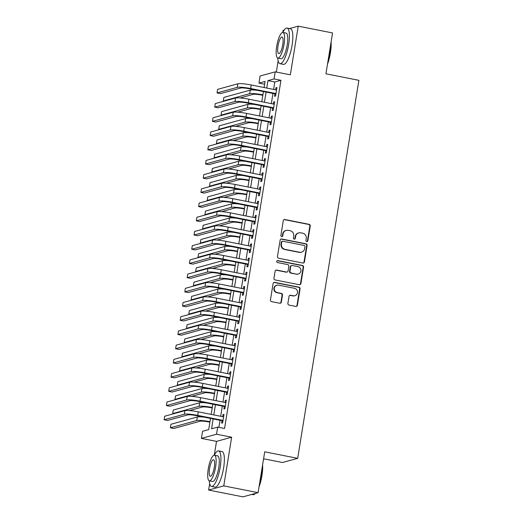 <?xml version="1.0" encoding="UTF-8"?>
<svg xmlns="http://www.w3.org/2000/svg" width="523" height="523" viewBox="0 0 523 523"><rect width="100%" height="100%" fill="white"/><g stroke="black" fill="none" stroke-linecap="round" stroke-linejoin="round"><path stroke-width="0.78" d="M306.74 241.606A1 0.954 74.6 0 0 307.844 240.815L310.244 225.995A1.425 1.36 74.6 0 0 309.119 224.328L284.858 219.529A1.425 1.36 74.6 0 0 283.283 220.654L280.884 235.481A1 0.954 74.6 0 0 282.093 236.625A1 0.954 74.6 0 0 282.766 235.853L283.08 233.931A4.557 4.361 74.6 0 1 288.114 230.323L290.141 230.721A4.557 4.361 74.6 0 1 293.73 236.043L293.416 237.958A1 0.954 74.6 0 0 294.626 239.109A1 0.954 74.6 0 0 295.305 238.331L295.613 236.416A4.557 4.361 74.6 0 1 300.653 232.807L302.673 233.206A4.557 4.361 74.6 0 1 306.262 238.521L305.955 240.443A1 0.954 74.6 0 0 306.74 241.606M306.949 241.619A1 0.954 74.6 0 0 307.432 240.926L309.832 226.106A1.425 1.36 74.6 0 0 308.707 224.445L284.447 219.64A1.425 1.36 74.6 0 0 284.054 219.621M281.877 236.658A1 0.954 74.6 0 0 282.361 235.965L282.668 234.049L283.08 233.931M294.416 239.142A1 0.954 74.6 0 0 294.894 238.442L295.207 236.527L295.613 236.416M287.892 303.412A1.425 1.36 74.6 0 0 289.016 305.072L295.822 306.419A1.425 1.36 74.6 0 0 297.397 305.295L300.065 288.833A1.425 1.36 74.6 0 0 298.94 287.173L274.68 282.368A1.425 1.36 74.6 0 0 273.104 283.499L270.437 299.96A1.425 1.36 74.6 0 0 271.561 301.621L279.785 303.248A1.425 1.36 74.6 0 0 281.354 302.117L282.498 295.077A1.425 1.36 74.6 0 0 281.374 293.416L277.301 292.605A3.811 3.641 74.6 0 1 276.889 285.198A3.811 3.641 74.6 0 1 278.504 285.146L294.482 288.304A3.811 3.641 74.6 0 1 294.887 295.711A3.811 3.641 74.6 0 1 293.272 295.77L290.611 295.24A1.425 1.36 74.6 0 0 289.036 296.371L287.892 303.412M258.094 492.679L242.96 496.85L208.631 490.058L223.766 485.88L258.094 492.679L264.716 451.82L297.672 458.344L358.896 80.326L325.94 73.802L332.556 32.942L298.228 26.15L290.343 74.822L275.235 71.834L274.085 78.94L280.949 80.3L224.557 428.474L217.692 427.114L216.542 434.221L201.407 438.392L202.558 431.285L208.697 429.592L210.508 418.413M223.766 485.88L231.65 437.208L216.542 434.221M302.85 263.043A1.425 1.36 74.6 0 0 304.425 261.912L307.093 245.45A1.425 1.36 74.6 0 0 305.968 243.79L281.707 238.985A1.425 1.36 74.6 0 0 280.132 240.116L277.465 256.577A1.425 1.36 74.6 0 0 278.589 258.238L302.85 263.043M303.575 267.142L300.908 283.603A1.425 1.36 74.6 0 1 299.339 284.728L275.072 279.929A1.425 1.36 74.6 0 1 273.954 278.269L275.091 271.221A1.425 1.36 74.6 0 1 276.667 270.097L286.506 272.045A1.425 1.36 74.6 0 0 288.081 270.914L288.84 266.24A1.425 1.36 74.6 0 0 287.715 264.579L277.471 262.553A1 0.954 74.6 0 1 277.367 260.611A1 0.954 74.6 0 1 277.785 260.598L302.457 265.481A1.425 1.36 74.6 0 1 303.575 267.142L303.17 267.253L300.503 283.714L300.908 283.603M298.228 26.15L289.448 28.569M284.264 30.001L283.093 30.321L282.747 32.439M274.948 93.833L274.549 96.317L275.569 96.036L276.948 87.511L275.928 87.792L275.601 89.812M272.646 108.045L272.248 110.53L273.268 110.248L274.647 101.724L273.627 102.005L273.3 104.025M270.345 122.258L269.946 124.742L270.966 124.461L272.346 115.936L271.326 116.217L270.999 118.231M268.044 136.464L267.639 138.955L268.665 138.673L270.045 130.142L269.025 130.43L268.698 132.443M265.743 150.676L265.338 153.167L266.364 152.879L267.743 144.355L266.723 144.636L266.397 146.656M263.442 164.889L263.036 167.373L264.063 167.092L265.442 158.567L264.422 158.848L264.095 160.868M261.14 179.101L260.735 181.586L261.762 181.304L263.141 172.78L262.115 173.061L261.788 175.081M258.839 193.314L258.434 195.798L259.46 195.517L260.84 186.992L259.813 187.273L259.486 189.287M256.538 207.52L256.133 210.011L257.153 209.73L258.539 201.198L257.512 201.479L257.185 203.499M254.237 221.732L253.832 224.223L254.851 223.936L256.237 215.411L255.211 215.692L254.884 217.712M251.936 235.945L251.53 238.429L252.55 238.148L253.936 229.623L252.91 229.904L252.583 231.924M249.628 250.157L249.229 252.642L250.249 252.361L251.628 243.836L250.609 244.117L250.282 246.137M247.327 264.37L246.928 266.854L247.948 266.573L249.327 258.048L248.307 258.329L247.98 260.343M245.026 278.576L244.627 281.067L245.647 280.786L247.026 272.254L246.006 272.535L245.679 274.555M242.724 292.788L242.326 295.279L243.345 294.992L244.725 286.467L243.705 286.748L243.378 288.768M240.423 307.001L240.024 309.485L241.044 309.204L242.424 300.679L241.404 300.96L241.077 302.98M238.122 321.214L237.717 323.698L238.743 323.417L240.122 314.892L239.103 315.173L238.776 317.186M235.821 335.426L235.415 337.91L236.442 337.629L237.821 329.104L236.801 329.385L236.474 331.399M233.52 349.632L233.114 352.123L234.141 351.842L235.52 343.31L234.5 343.591L234.173 345.611M231.218 363.845L230.813 366.335L231.839 366.048L233.219 357.523L232.192 357.804L231.866 359.824M228.917 378.057L228.512 380.541L229.538 380.26L230.918 371.735L229.891 372.016L229.564 374.037M226.616 392.27L226.211 394.754L227.23 394.473L228.616 385.948L227.59 386.229L227.263 388.243M224.315 406.476L223.909 408.966L224.929 408.685L226.315 400.154L225.289 400.441L224.962 402.455M280.949 80.3L274.817 81.993L273.614 89.42M272.96 93.44L271.313 103.626M270.659 107.653L269.012 117.838M268.358 121.859L266.71 132.051M266.057 136.072L264.409 146.263M263.755 150.284L262.101 160.476M261.454 164.497L259.8 174.682M259.153 178.709L257.499 188.895M256.852 192.915L255.198 203.107M254.551 207.128L252.897 217.32M252.249 221.34L250.595 231.532M249.942 235.553L248.294 245.738M247.641 249.765L245.993 259.951M245.339 263.971L243.692 274.163M243.038 278.184L241.391 288.376M240.737 292.396L239.089 302.588M238.436 306.609L236.788 316.794M236.135 320.821L234.487 331.007M233.833 335.027L232.179 345.219M231.532 349.24L229.878 359.432M229.231 363.452L227.577 373.638M226.93 377.665L225.276 387.85M224.629 391.877L222.975 402.063M222.327 406.083L220.673 416.275M220.02 420.296L218.882 427.35M222.014 420.688L221.608 423.179L222.628 422.898L224.014 414.366L222.988 414.647L222.661 416.668M263.592 458.763L282.538 462.515L297.672 458.344M231.65 437.208L216.515 441.379L214.273 455.226M209.671 483.618L208.631 490.058M216.515 441.379L201.407 438.392M264.631 84.236L258.95 83.111L260.101 76.005L275.235 71.834M278.151 60.838L276.334 72.05M213.155 418.936L211.56 428.808L217.692 427.114M274.085 78.94L267.953 80.634L266.75 88.06M266.096 92.081L264.442 102.273M263.795 106.293L262.141 116.479M261.493 120.506L259.839 130.691M259.192 134.712L257.538 144.904M256.891 148.924L255.237 159.116M254.59 163.137L252.936 173.322M252.282 177.349L250.635 187.535M249.981 191.562L248.333 201.747M247.68 205.768L246.032 215.96M245.379 219.98L243.731 230.172M243.077 234.193L241.43 244.378M240.776 248.405L239.129 258.591M238.475 262.611L236.827 272.803M236.174 276.824L234.52 287.016M233.873 291.036L232.219 301.228M231.571 305.249L229.917 315.434M229.27 319.461L227.616 329.647M226.969 333.667L225.315 343.859M224.668 347.88L223.014 358.072M222.36 362.093L220.713 372.284M220.059 376.305L218.411 386.49M217.758 390.518L216.11 400.703M215.456 404.724L213.809 414.916M264.095 87.531L265.089 81.418L258.95 83.111M211.155 414.393L212.809 404.201M213.456 400.18L215.11 389.988M215.764 385.967L217.411 375.782M218.065 371.755L219.712 361.57M220.366 357.549L222.014 347.357M222.667 343.336L224.315 333.144M224.968 329.124L226.616 318.932M227.27 314.911L228.917 304.726M229.571 300.699L231.218 290.513M231.872 286.493L233.52 276.301M234.173 272.28L235.827 262.088M236.474 258.068L238.128 247.876M238.776 243.855L240.43 233.67M241.077 229.643L242.731 219.457M243.378 215.437L245.032 205.245M245.686 201.224L247.333 191.032M247.987 187.012L249.634 176.82M250.288 172.799L251.936 162.614M252.589 158.587L254.237 148.401M254.891 144.381L256.538 134.189M257.192 130.168L258.839 119.976M259.493 115.956L261.14 105.77M261.794 101.743L263.448 91.558M274.817 81.993L267.953 80.634M275.928 87.792L276.876 87.982M273.627 102.005L274.575 102.194M271.326 116.217L272.274 116.4M269.025 130.43L269.966 130.613M266.723 144.636L267.665 144.825M264.422 158.848L265.364 159.038M262.115 173.061L263.062 173.25M259.813 187.273L260.761 187.456M257.512 201.479L258.46 201.669M255.211 215.692L256.159 215.881M252.91 229.904L253.858 230.094M250.609 244.117L251.556 244.306M248.307 258.329L249.255 258.512M246.006 272.535L246.954 272.725M243.705 286.748L244.653 286.937M241.404 300.96L242.352 301.15M239.103 315.173L240.044 315.362M236.801 329.385L237.743 329.568M234.5 343.591L235.442 343.781M232.192 357.804L233.14 357.994M229.891 372.016L230.839 372.206M227.59 386.229L228.538 386.412M225.289 400.441L226.237 400.625M222.988 414.647L223.936 414.837M298.718 232.872L298.306 232.983A4.557 4.361 74.6 0 0 295.207 236.527M286.179 230.395L285.774 230.506A4.557 4.361 74.6 0 0 282.668 234.049M303.248 263.056A1.425 1.36 74.6 0 0 304.013 262.023L306.681 245.562A1.425 1.36 74.6 0 0 305.556 243.901L281.296 239.103A1.425 1.36 74.6 0 0 280.903 239.083M304.955 246.614A1 0.954 74.6 0 0 304.17 245.45L282.871 241.234A1 0.954 74.6 0 0 281.766 242.025L281.439 244.045A4.557 4.361 74.6 0 0 285.035 249.366L299.587 252.243A4.557 4.361 74.6 0 0 304.628 248.634L304.955 246.614M282.446 241.247L282.041 241.365A1 0.954 74.6 0 0 281.361 242.136L281.766 242.025M301.523 252.178L301.117 252.289A4.557 4.361 74.6 0 1 299.182 252.361L284.623 249.478A4.557 4.361 74.6 0 1 281.034 244.163L281.361 242.136M299.731 284.747A1.425 1.36 74.6 0 0 300.503 283.714M287.114 272.019L286.702 272.137A1.425 1.36 74.6 0 1 286.101 272.156L276.255 270.208A1.425 1.36 74.6 0 0 275.863 270.188M303.17 267.253A1.425 1.36 74.6 0 0 302.046 265.592L277.38 260.709A1 0.954 74.6 0 0 277.164 260.696M296.718 274.065A3.811 3.641 74.6 0 0 300.973 270.201A3.811 3.641 74.6 0 0 297.927 266.599L292.298 265.488A1.425 1.36 74.6 0 0 290.723 266.612L289.971 271.287A1.425 1.36 74.6 0 0 291.089 272.947L296.306 274.176A3.811 3.641 74.6 0 0 297.927 274.117L298.332 274.006M291.697 265.507L291.285 265.619A1.425 1.36 74.6 0 0 290.317 266.73L290.723 266.612M296.306 274.176L290.683 273.065A1.425 1.36 74.6 0 1 289.559 271.398L290.317 266.73M294.887 295.711L294.482 295.822A3.811 3.641 74.6 0 1 292.86 295.881L290.2 295.351A1.425 1.36 74.6 0 0 289.807 295.338M276.889 285.198L276.477 285.316A3.811 3.641 74.6 0 0 276.889 292.717L277.301 292.605M280.178 303.268A1.425 1.36 74.6 0 0 280.949 302.235L282.087 295.188A1.425 1.36 74.6 0 0 280.969 293.527L276.889 292.717M296.221 306.439A1.425 1.36 74.6 0 0 296.986 305.406L299.653 288.944A1.425 1.36 74.6 0 0 298.535 287.284L274.268 282.485A1.425 1.36 74.6 0 0 273.875 282.466M262.834 95.31L262.03 95.153A7.257 0.915 -170.8 0 0 253.119 94.356L240.09 97.951M250.262 90.126L249.687 93.676L223.321 100.946L223.896 97.396L250.262 90.126A10.885 1.373 9.2 0 1 257.009 90.283M249.687 93.676A10.885 1.373 9.2 0 1 262.912 94.84M223.321 100.946L224.223 101.122M237.841 83.791L237.265 87.341L217.038 92.924L217.614 89.368L237.841 83.791A10.885 1.373 9.2 0 1 251.21 84.981L276.549 89.995M237.265 87.341A10.885 1.373 9.2 0 1 250.635 88.537L275.974 93.552M275.896 94.022L249.615 88.818A7.257 0.915 -170.8 0 0 240.704 88.021L220.477 93.604L217.038 92.924M331.072 42.128A17.704 4.668 101.2 0 1 330.418 52.81A17.704 4.668 101.2 0 1 327.509 64.12M327.771 62.512A18.142 4.785 -78.8 0 0 330.131 52.692A18.142 4.785 -78.8 0 0 330.876 43.324M277.752 58.06A18.142 4.785 -78.8 0 0 280.027 63.688A18.142 4.785 -78.8 0 0 288.657 44.488A18.142 4.785 -78.8 0 0 287.068 28.098A18.142 4.785 -78.8 0 0 282.825 32.446M280.027 63.688L283.459 64.368A18.142 4.785 -78.8 0 0 292.096 45.168A18.142 4.785 -78.8 0 0 290.5 28.778L287.068 28.098M282.923 32.459L286.081 33.086A13.062 3.445 101.2 0 1 287.225 44.88A13.062 3.445 101.2 0 1 281.008 58.707L277.85 58.086A13.062 3.445 -78.8 0 0 284.067 44.259A13.062 3.445 -78.8 0 0 282.923 32.459A13.062 3.445 -78.8 0 0 276.706 46.285A13.062 3.445 -78.8 0 0 277.85 58.086M278.014 45.926A8.42 2.216 -78.8 0 0 278.752 53.529A8.42 2.216 -78.8 0 0 282.76 44.618A8.42 2.216 -78.8 0 0 282.021 37.015A8.42 2.216 -78.8 0 0 278.014 45.926M262.592 464.908A17.704 4.668 101.2 0 1 261.945 475.59A17.704 4.668 101.2 0 1 259.035 486.9M259.29 485.292A18.142 4.785 -78.8 0 0 261.657 475.479A18.142 4.785 -78.8 0 0 262.402 466.111M209.278 480.84A18.142 4.785 -78.8 0 0 211.547 486.475A18.142 4.785 -78.8 0 0 220.183 467.268A18.142 4.785 -78.8 0 0 218.594 450.885A18.142 4.785 -78.8 0 0 214.345 455.226M211.547 486.475L214.979 487.155A18.142 4.785 -78.8 0 0 223.615 467.948A18.142 4.785 -78.8 0 0 222.027 451.565L218.594 450.885M214.45 455.239L217.607 455.866A13.062 3.445 101.2 0 1 218.751 467.667A13.062 3.445 101.2 0 1 212.534 481.493L209.377 480.866A13.062 3.445 -78.8 0 0 215.594 467.039A13.062 3.445 -78.8 0 0 214.45 455.239A13.062 3.445 -78.8 0 0 208.232 469.066A13.062 3.445 -78.8 0 0 209.377 480.866M209.54 468.706A8.42 2.216 -78.8 0 0 210.279 476.309A8.42 2.216 -78.8 0 0 214.286 467.399A8.42 2.216 -78.8 0 0 213.547 459.795A8.42 2.216 -78.8 0 0 209.54 468.706M251.74 494.431L253.021 494.68A18.142 4.785 -78.8 0 0 254.44 494.261A18.142 4.785 -78.8 0 0 255.296 493.451M255.505 493.392A17.704 4.668 101.2 0 1 254.904 493.921L254.44 494.261M260.532 109.523L259.728 109.359A7.257 0.915 -170.8 0 0 250.818 108.568L237.788 112.157M247.961 104.332L247.386 107.888L221.02 115.158L221.595 111.602L247.961 104.332A10.885 1.373 9.2 0 1 254.708 104.495M247.386 107.888A10.885 1.373 9.2 0 1 260.611 109.052M221.02 115.158L221.922 115.335M258.231 123.735L257.427 123.572A7.257 0.915 -170.8 0 0 248.517 122.781L235.487 126.37M245.66 118.544L245.084 122.101L218.719 129.371L219.294 125.814L245.66 118.544A10.885 1.373 9.2 0 1 252.406 118.701M245.084 122.101A10.885 1.373 9.2 0 1 258.31 123.265M218.719 129.371L219.621 129.547M255.93 137.941L255.126 137.784A7.257 0.915 -170.8 0 0 246.215 136.987L233.186 140.582M243.358 132.757L242.783 136.307L216.417 143.577L216.993 140.027L243.358 132.757A10.885 1.373 9.2 0 1 250.099 132.914M242.783 136.307A10.885 1.373 9.2 0 1 256.009 137.477M216.417 143.577L217.313 143.76M253.629 152.154L252.825 151.997A7.257 0.915 -170.8 0 0 243.914 151.199L230.885 154.795M241.057 146.97L240.482 150.519L214.116 157.789L214.691 154.239L241.057 146.97A10.885 1.373 9.2 0 1 247.797 147.126M240.482 150.519A10.885 1.373 9.2 0 1 253.707 151.683M214.116 157.789L215.012 157.966M235.54 98.004L234.964 101.554L214.737 107.13L215.313 103.58L235.54 98.004A10.885 1.373 9.2 0 1 248.909 99.193L274.248 104.208M234.964 101.554A10.885 1.373 9.2 0 1 248.333 102.75L273.673 107.764M273.594 108.228L247.314 103.031A7.257 0.915 -170.8 0 0 238.396 102.233L218.169 107.81L214.737 107.13M233.238 112.216L232.663 115.766L212.436 121.343L213.011 117.793L233.238 112.216A10.885 1.373 9.2 0 1 246.608 113.406L271.947 118.42M232.663 115.766A10.885 1.373 9.2 0 1 246.032 116.956L271.372 121.97M271.293 122.441L245.012 117.244A7.257 0.915 -170.8 0 0 236.095 116.446L215.868 122.022L212.436 121.343M230.937 126.422L230.362 129.979L210.135 135.555L210.71 132.005L230.937 126.422A10.885 1.373 9.2 0 1 244.306 127.619L269.646 132.633M230.362 129.979A10.885 1.373 9.2 0 1 243.731 131.168L269.064 136.183M268.992 136.653L242.705 131.45A7.257 0.915 -170.8 0 0 233.794 130.658L213.567 136.235L210.135 135.555M228.636 140.635L228.061 144.191L207.834 149.768L208.409 146.211L228.636 140.635A10.885 1.373 9.2 0 1 242.005 141.831L267.338 146.845M228.061 144.191A10.885 1.373 9.2 0 1 241.43 145.381L266.763 150.395M266.691 150.866L240.403 145.662A7.257 0.915 -170.8 0 0 231.493 144.871L211.266 150.447L207.834 149.768M251.328 166.366L250.524 166.209A7.257 0.915 -170.8 0 0 241.613 165.412L228.584 169.001M238.756 161.182L238.181 164.732L211.815 172.002L212.39 168.452L238.756 161.182A10.885 1.373 9.2 0 1 245.496 161.339M238.181 164.732A10.885 1.373 9.2 0 1 251.406 165.896M211.815 172.002L212.711 172.178M226.335 154.847L225.759 158.397L205.532 163.98L206.108 160.424L226.335 154.847A10.885 1.373 9.2 0 1 239.704 156.037L265.037 161.051M225.759 158.397A10.885 1.373 9.2 0 1 239.129 159.593L264.461 164.608M264.39 165.078L238.102 159.875A7.257 0.915 -170.8 0 0 229.192 159.077L208.965 164.66L205.532 163.98M249.026 180.579L248.222 180.415A7.257 0.915 -170.8 0 0 239.312 179.624L226.282 183.213M236.448 175.388L235.873 178.944L209.514 186.214L210.089 182.658L236.448 175.388A10.885 1.373 9.2 0 1 243.195 175.551M235.873 178.944A10.885 1.373 9.2 0 1 249.105 180.108M209.514 186.214L210.409 186.391M224.034 169.06L223.458 172.61L203.231 178.186L203.807 174.636L224.034 169.06A10.885 1.373 9.2 0 1 237.403 170.25L262.736 175.264M223.458 172.61A10.885 1.373 9.2 0 1 236.827 173.806L262.16 178.82M262.088 179.284L235.801 174.087A7.257 0.915 -170.8 0 0 226.89 173.29L206.663 178.866L203.231 178.186M246.725 194.791L245.921 194.628A7.257 0.915 -170.8 0 0 237.011 193.837L223.981 197.426M234.147 189.601L233.572 193.157L207.213 200.427L207.788 196.87L234.147 189.601A10.885 1.373 9.2 0 1 240.894 189.757M233.572 193.157A10.885 1.373 9.2 0 1 246.804 194.321M207.213 200.427L208.108 200.603M221.732 183.272L221.157 186.822L200.93 192.399L201.505 188.849L221.732 183.272A10.885 1.373 9.2 0 1 235.102 184.462L260.434 189.476M221.157 186.822A10.885 1.373 9.2 0 1 234.526 188.012L259.859 193.026M259.787 193.497L233.5 188.3A7.257 0.915 -170.8 0 0 224.589 187.502L204.362 193.079L200.93 192.399M244.424 208.997L243.62 208.84A7.257 0.915 -170.8 0 0 234.703 208.043L221.68 211.638M231.846 203.813L231.271 207.363L204.911 214.633L205.487 211.083L231.846 203.813A10.885 1.373 9.2 0 1 238.593 203.97M231.271 207.363A10.885 1.373 9.2 0 1 244.496 208.533M204.911 214.633L205.807 214.816M219.431 197.478L218.856 201.035L198.629 206.611L199.204 203.061L219.431 197.478A10.885 1.373 9.2 0 1 232.794 198.675L258.133 203.689M218.856 201.035A10.885 1.373 9.2 0 1 232.219 202.224L257.558 207.239M257.479 207.709L231.199 202.506A7.257 0.915 -170.8 0 0 222.288 201.715L202.061 207.291L198.629 206.611M242.123 223.21L241.319 223.053A7.257 0.915 -170.8 0 0 232.402 222.255L219.379 225.851M229.545 218.026L228.969 221.575L202.61 228.845L203.186 225.295L229.545 218.026A10.885 1.373 9.2 0 1 236.291 218.183M228.969 221.575A10.885 1.373 9.2 0 1 242.195 222.739M202.61 228.845L203.506 229.022M217.13 211.691L216.555 215.247L196.328 220.824L196.903 217.267L217.13 211.691A10.885 1.373 9.2 0 1 230.493 212.887L255.832 217.901M216.555 215.247A10.885 1.373 9.2 0 1 229.917 216.437L255.257 221.451M255.178 221.922L228.897 216.718A7.257 0.915 -170.8 0 0 219.987 215.927L199.76 221.504L196.328 220.824M239.822 237.422L239.011 237.265A7.257 0.915 -170.8 0 0 230.1 236.468L217.078 240.057M227.244 232.238L226.668 235.788L200.309 243.058L200.884 239.508L227.244 232.238A10.885 1.373 9.2 0 1 233.99 232.395M226.668 235.788A10.885 1.373 9.2 0 1 239.894 236.952M200.309 243.058L201.205 243.234M214.829 225.903L214.253 229.453L194.026 235.036L194.602 231.48L214.829 225.903A10.885 1.373 9.2 0 1 228.191 227.093L253.531 232.107M214.253 229.453A10.885 1.373 9.2 0 1 227.616 230.65L252.955 235.664M252.877 236.135L226.596 230.931A7.257 0.915 -170.8 0 0 217.686 230.133L197.459 235.716L194.026 235.036M237.52 251.635L236.71 251.471A7.257 0.915 -170.8 0 0 227.799 250.68L214.776 254.27M224.942 246.444L224.367 250.001L198.008 257.27L198.583 253.714L224.942 246.444A10.885 1.373 9.2 0 1 231.689 246.608M224.367 250.001A10.885 1.373 9.2 0 1 237.592 251.164M198.008 257.27L198.903 257.447M212.528 240.116L211.952 243.666L191.725 249.242L192.301 245.692L212.528 240.116A10.885 1.373 9.2 0 1 225.89 241.306L251.23 246.32M211.952 243.666A10.885 1.373 9.2 0 1 225.315 244.862L250.654 249.876M250.576 250.34L224.295 245.143A7.257 0.915 -170.8 0 0 215.384 244.346L195.157 249.922L191.725 249.242M235.219 265.847L234.409 265.684A7.257 0.915 -170.8 0 0 225.498 264.893L212.475 268.482M222.641 260.657L222.066 264.213L195.7 271.483L196.275 267.926L222.641 260.657A10.885 1.373 9.2 0 1 229.388 260.814M222.066 264.213A10.885 1.373 9.2 0 1 235.291 265.377M195.7 271.483L196.602 271.659M210.22 254.328L209.645 257.878L189.418 263.455L189.993 259.905L210.22 254.328A10.885 1.373 9.2 0 1 223.589 255.518L248.928 260.532M209.645 257.878A10.885 1.373 9.2 0 1 223.014 259.068L248.353 264.082M248.275 264.553L221.994 259.356A7.257 0.915 -170.8 0 0 213.083 258.558L192.856 264.135L189.418 263.455M207.919 268.534L207.343 272.091L187.116 277.667L187.692 274.117L207.919 268.534A10.885 1.373 9.2 0 1 221.288 269.731L246.627 274.745M207.343 272.091A10.885 1.373 9.2 0 1 220.713 273.281L246.052 278.295M245.973 278.766L219.693 273.562A7.257 0.915 -170.8 0 0 210.782 272.771L190.555 278.347L187.116 277.667M205.617 282.747L205.042 286.303L184.815 291.88L185.39 288.323L205.617 282.747A10.885 1.373 9.2 0 1 218.987 283.943L244.326 288.958M205.042 286.303A10.885 1.373 9.2 0 1 218.411 287.493L243.751 292.507M243.672 292.978L217.391 287.774A7.257 0.915 -170.8 0 0 208.474 286.977L188.247 292.56L184.815 291.88M232.912 280.053L232.107 279.897A7.257 0.915 -170.8 0 0 223.197 279.099L210.168 282.695M220.34 274.869L219.765 278.419L193.399 285.689L193.974 282.139L220.34 274.869A10.885 1.373 9.2 0 1 227.087 275.026M219.765 278.419A10.885 1.373 9.2 0 1 232.99 279.589M193.399 285.689L194.301 285.872M230.61 294.266L229.806 294.109A7.257 0.915 -170.8 0 0 220.896 293.311L207.866 296.907M218.039 289.082L217.463 292.632L191.098 299.901L191.673 296.351L218.039 289.082A10.885 1.373 9.2 0 1 224.785 289.239M217.463 292.632A10.885 1.373 9.2 0 1 230.689 293.795M191.098 299.901L192 300.078M228.309 308.478L227.505 308.322A7.257 0.915 -170.8 0 0 218.594 307.524L205.565 311.113M215.738 303.294L215.162 306.844L188.796 314.114L189.372 310.564L215.738 303.294A10.885 1.373 9.2 0 1 222.484 303.451M215.162 306.844A10.885 1.373 9.2 0 1 228.388 308.008M188.796 314.114L189.699 314.29M203.316 296.959L202.741 300.509L182.514 306.092L183.089 302.536L203.316 296.959A10.885 1.373 9.2 0 1 216.685 298.149L242.025 303.163M202.741 300.509A10.885 1.373 9.2 0 1 216.11 301.706L241.449 306.72M241.371 307.191L215.09 301.987A7.257 0.915 -170.8 0 0 206.173 301.189L185.946 306.766L182.514 306.092M226.008 322.691L225.204 322.528A7.257 0.915 -170.8 0 0 216.293 321.737L203.264 325.326M213.436 317.5L212.861 321.057L186.495 328.326L187.071 324.77L213.436 317.5A10.885 1.373 9.2 0 1 220.176 317.664M212.861 321.057A10.885 1.373 9.2 0 1 226.086 322.22M186.495 328.326L187.391 328.503M201.015 311.172L200.44 314.722L180.213 320.298L180.788 316.748L201.015 311.172A10.885 1.373 9.2 0 1 214.384 312.362L239.717 317.376M200.44 314.722A10.885 1.373 9.2 0 1 213.809 315.918L239.142 320.932M239.07 321.397L212.783 316.199A7.257 0.915 -170.8 0 0 203.872 315.402L183.645 320.978L180.213 320.298M223.707 336.904L222.903 336.74A7.257 0.915 -170.8 0 0 213.992 335.949L200.963 339.538M211.135 331.713L210.56 335.269L184.194 342.539L184.769 338.982L211.135 331.713A10.885 1.373 9.2 0 1 217.875 331.87M210.56 335.269A10.885 1.373 9.2 0 1 223.785 336.433M184.194 342.539L185.09 342.715M198.714 325.378L198.139 328.934L177.912 334.511L178.487 330.961L198.714 325.378A10.885 1.373 9.2 0 1 212.083 326.574L237.416 331.589M198.139 328.934A10.885 1.373 9.2 0 1 211.508 330.124L236.841 335.138M236.769 335.609L210.481 330.405A7.257 0.915 -170.8 0 0 201.571 329.614L181.344 335.191L177.912 334.511M221.406 351.11L220.601 350.953A7.257 0.915 -170.8 0 0 211.691 350.155L198.662 353.751M208.834 345.925L208.259 349.475L181.893 356.745L182.468 353.195L208.834 345.925A10.885 1.373 9.2 0 1 215.574 346.082M208.259 349.475A10.885 1.373 9.2 0 1 221.484 350.645M181.893 356.745L182.789 356.928M196.413 339.59L195.837 343.147L175.61 348.723L176.186 345.167L196.413 339.59A10.885 1.373 9.2 0 1 209.782 340.787L235.115 345.801M195.837 343.147A10.885 1.373 9.2 0 1 209.207 344.337L234.539 349.351M234.467 349.822L208.18 344.618A7.257 0.915 -170.8 0 0 199.27 343.827L179.043 349.403L175.61 348.723M219.104 365.322L218.3 365.165A7.257 0.915 -170.8 0 0 209.39 364.368L196.36 367.963M206.526 360.138L205.951 363.688L179.592 370.957L180.167 367.408L206.526 360.138A10.885 1.373 9.2 0 1 213.273 360.295M205.951 363.688A10.885 1.373 9.2 0 1 219.183 364.851M179.592 370.957L180.487 371.134M194.111 353.803L193.536 357.359L173.309 362.936L173.884 359.379L194.111 353.803A10.885 1.373 9.2 0 1 207.481 354.993L232.813 360.014M193.536 357.359A10.885 1.373 9.2 0 1 206.905 358.549L232.238 363.563M232.166 364.034L205.879 358.83A7.257 0.915 -170.8 0 0 196.968 358.033L176.741 363.616L173.309 362.936M216.803 379.535L215.999 379.378A7.257 0.915 -170.8 0 0 207.088 378.58L194.059 382.169M204.225 374.35L203.65 377.9L177.29 385.17L177.866 381.62L204.225 374.35A10.885 1.373 9.2 0 1 210.972 374.507M203.65 377.9A10.885 1.373 9.2 0 1 216.882 379.064M177.29 385.17L178.186 385.346M191.81 368.015L191.235 371.565L171.008 377.148L171.583 373.592L191.81 368.015A10.885 1.373 9.2 0 1 205.179 369.205L230.512 374.22M191.235 371.565A10.885 1.373 9.2 0 1 204.604 372.762L229.937 377.776M229.865 378.247L203.578 373.043A7.257 0.915 -170.8 0 0 194.667 372.245L174.44 377.822L171.008 377.148M214.502 393.747L213.698 393.584A7.257 0.915 -170.8 0 0 204.781 392.793L191.758 396.382M201.924 388.556L201.348 392.113L174.989 399.382L175.565 395.826L201.924 388.556A10.885 1.373 9.2 0 1 208.67 388.72M201.348 392.113A10.885 1.373 9.2 0 1 214.574 393.276M174.989 399.382L175.885 399.559M189.509 382.228L188.934 385.778L168.707 391.354L169.282 387.805L189.509 382.228A10.885 1.373 9.2 0 1 202.872 383.418L228.211 388.432M188.934 385.778A10.885 1.373 9.2 0 1 202.296 386.974L227.636 391.989M227.557 392.453L201.277 387.255A7.257 0.915 -170.8 0 0 192.366 386.458L172.139 392.034L168.707 391.354M212.201 407.96L211.397 407.796A7.257 0.915 -170.8 0 0 202.479 407.005L189.457 410.594M199.623 402.769L199.047 406.325L172.688 413.595L173.263 410.039L199.623 402.769A10.885 1.373 9.2 0 1 206.369 402.926M199.047 406.325A10.885 1.373 9.2 0 1 212.273 407.489M172.688 413.595L173.584 413.771M187.208 396.434L186.633 399.99L166.406 405.567L166.981 402.017L187.208 396.434A10.885 1.373 9.2 0 1 200.571 397.63L225.91 402.645M186.633 399.99A10.885 1.373 9.2 0 1 199.995 401.18L225.335 406.194M225.256 406.665L198.975 401.461A7.257 0.915 -170.8 0 0 190.065 400.67L169.838 406.247L166.406 405.567M209.9 422.166L209.089 422.009A7.257 0.915 -170.8 0 0 200.178 421.211L173.819 428.481L170.387 427.801L196.746 420.531A10.885 1.373 9.2 0 1 209.971 421.701M170.387 427.801L170.962 424.251L197.321 416.981A10.885 1.373 9.2 0 1 204.068 417.138M184.907 410.647L184.331 414.203L164.104 419.779L164.68 416.223L184.907 410.647A10.885 1.373 9.2 0 1 198.269 411.843L223.609 416.857M184.331 414.203A10.885 1.373 9.2 0 1 197.694 415.393L223.033 420.407M222.955 420.878L196.674 415.674A7.257 0.915 -170.8 0 0 187.764 414.883L167.537 420.459L164.104 419.779M307.432 240.926L307.844 240.815M282.361 235.965L282.766 235.853M294.894 238.442L295.305 238.331M284.447 219.64L284.858 219.529M308.707 224.445L309.119 224.328M309.832 226.106L310.244 225.995M281.296 239.103L281.707 238.985M305.556 243.901L305.968 243.79M306.681 245.562L307.093 245.45M304.013 262.023L304.425 261.912M281.034 244.163L281.439 244.045M284.623 249.478L285.035 249.366M299.182 252.361L299.587 252.243M276.255 270.208L276.667 270.097M286.101 272.156L286.506 272.045M277.38 260.709L277.785 260.598M302.046 265.592L302.457 265.481M289.559 271.398L289.971 271.287M290.683 273.065L291.089 272.947M290.2 295.351L290.611 295.24M292.86 295.881L293.272 295.77M280.969 293.527L281.374 293.416M282.087 295.188L282.498 295.077M280.949 302.235L281.354 302.117M274.268 282.485L274.68 282.368M298.535 287.284L298.94 287.173M299.653 288.944L300.065 288.833M296.986 305.406L297.397 305.295M251.21 84.981L250.635 88.537M248.909 99.193L248.333 102.75M246.608 113.406L246.032 116.956M244.306 127.619L243.731 131.168M242.005 141.831L241.43 145.381M239.704 156.037L239.129 159.593M237.403 170.25L236.827 173.806M235.102 184.462L234.526 188.012M232.794 198.675L232.219 202.224M230.493 212.887L229.917 216.437M228.191 227.093L227.616 230.65M225.89 241.306L225.315 244.862M223.589 255.518L223.014 259.068M221.288 269.731L220.713 273.281M218.987 283.943L218.411 287.493M216.685 298.149L216.11 301.706M214.384 312.362L213.809 315.918M212.083 326.574L211.508 330.124M209.782 340.787L209.207 344.337M207.481 354.993L206.905 358.549M205.179 369.205L204.604 372.762M202.872 383.418L202.296 386.974M200.571 397.63L199.995 401.18M197.321 416.981L196.746 420.531M198.269 411.843L197.694 415.393"/></g></svg>

